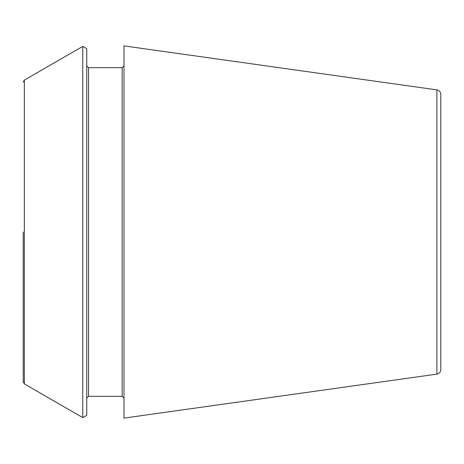<?xml version="1.0" encoding="UTF-8"?>
<svg xmlns="http://www.w3.org/2000/svg" width="464" height="464" viewBox="0 0 464 464"><rect width="100%" height="100%" fill="white"/><g stroke="black" fill="none" stroke-linecap="round" stroke-linejoin="round"><path stroke-width="0.7" d="M436.891 89.877C439.286 90.381 440.591 91.878 440.8 94.372L440.8 369.628C440.591 372.122 439.286 373.619 436.891 374.123L123.969 418.105L123.969 45.895L436.891 89.877L436.891 374.123M23.2 232L23.2 381.918L23.2 232M24.337 383.885L24.337 80.115L82.76 46.383L82.76 417.617L24.337 383.885L23.2 381.918M82.76 46.383L86.751 48.685L86.751 415.315L82.76 417.617M123.969 65.871L122.154 67.686L122.154 396.314L123.969 398.129M122.154 67.686L88.566 67.686L88.566 396.314L86.751 398.129M24.337 80.115L23.2 82.082M122.154 396.314L88.566 396.314M88.566 67.686L86.751 65.871"/></g></svg>
